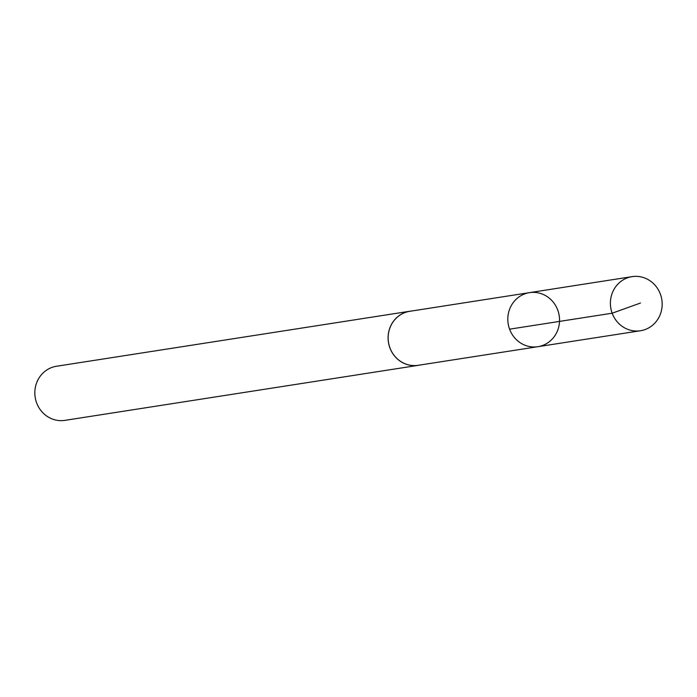 <?xml version="1.0" encoding="UTF-8"?>
<svg xmlns="http://www.w3.org/2000/svg" width="697" height="697" viewBox="0 0 697 697"><rect width="100%" height="100%" fill="white"/><g stroke="black" fill="none" stroke-linecap="round" stroke-linejoin="round"><path stroke-width="1.05" d="M537.884 346.697L418.183 365.306A27.322 25.806 -98.8 0 1 407.675 364.644A27.322 25.806 -98.8 0 1 388.168 336.695A27.322 25.806 -98.8 0 1 409.775 311.306L529.467 292.644A27.357 25.833 81.2 0 0 508.157 323.643A27.357 25.833 81.2 0 0 537.884 346.697A27.357 25.833 81.2 0 0 559.525 321.282A27.357 25.833 81.2 0 0 540.001 293.298A27.357 25.833 81.2 0 0 529.467 292.644A27.357 25.833 81.2 0 0 508.157 323.643A27.357 25.833 81.2 0 0 537.884 346.697L640.491 330.744A27.375 25.85 -98.8 0 1 629.957 330.082A27.375 25.85 -98.8 0 1 610.415 302.08A27.375 25.85 -98.8 0 1 632.066 276.639A27.375 25.85 -98.8 0 1 642.608 277.301A27.375 25.85 -98.8 0 1 662.15 305.312A27.375 25.85 -98.8 0 1 640.491 330.744M419.725 365.062A27.375 25.85 -98.8 0 1 418.2 365.35A27.375 25.85 -98.8 0 1 407.667 364.697A27.375 25.85 -98.8 0 1 388.116 336.686A27.375 25.85 -98.8 0 1 409.775 311.254A27.375 25.85 -98.8 0 1 411.317 311.062M418.2 365.35L64.926 420.361A27.375 25.85 -98.8 0 1 54.392 419.699A27.375 25.85 -98.8 0 1 34.85 391.688A27.375 25.85 -98.8 0 1 56.509 366.256L409.775 311.254M640.43 303.047L612.166 313.206L509.585 329.176M529.467 292.644L632.066 276.639"/></g></svg>
